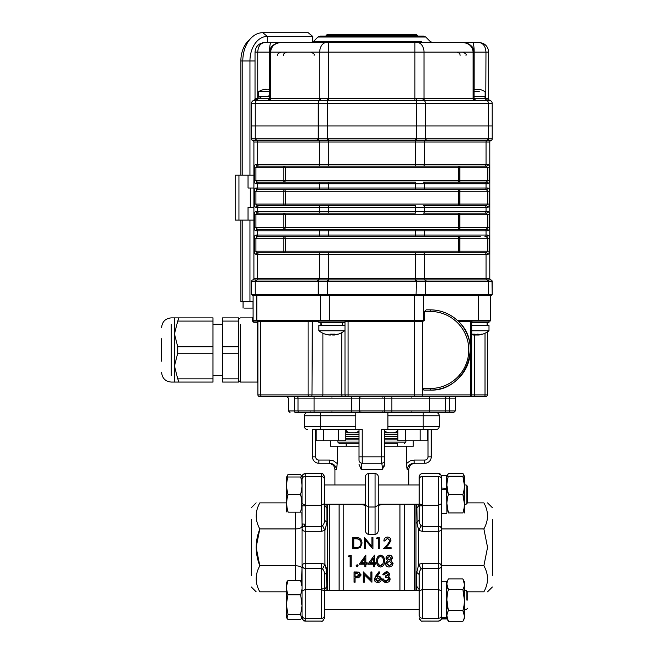 <?xml version="1.0" encoding="UTF-8"?>
<svg xmlns="http://www.w3.org/2000/svg" width="654" height="654" viewBox="0 0 654 654"><rect width="100%" height="100%" fill="white"/><g stroke="black" fill="none" stroke-linecap="round" stroke-linejoin="round"><path stroke-width="0.98" d="M301.944 477.019L300.562 474.42A55.369 26.757 -0 0 0 300.497 474.305L288.095 474.305A55.369 26.757 0 0 0 288.03 474.42L286.983 477.019M301.903 512.156L302.05 526.266L302.05 505.82L305.255 505.82M286.853 584.243L286.893 581.872L287.956 580.515L286.542 586.311L286.542 582.534L286.542 617.482L286.542 605.882L288.005 614.441L286.959 618.259L288.12 619.714L300.472 619.714L301.633 618.259L300.587 614.441L302.05 605.882L300.668 594.846L302.05 589.123L302.05 603.111M302.05 586.311L300.636 580.515L301.698 581.872L301.739 584.235M302.05 487.271L300.668 494.399A56.358 48.805 0 0 1 300.611 494.587C302.467 500.441 302.426 506.294 300.497 512.156L288.152 512.156C286.256 506.286 286.231 500.433 288.095 494.587A56.947 49.32 -0 0 1 288.038 494.399C286.158 488.595 286.141 482.807 287.981 477.019L286.542 477.019L286.542 511.878L286.542 487.271L287.923 494.399A56.358 48.805 -0 0 0 287.981 494.587C286.125 500.465 286.166 506.319 288.095 512.156L288.095 512.156M300.497 512.156L300.439 512.156C302.336 506.319 302.352 500.465 300.497 494.587A56.947 49.32 0 0 0 300.554 494.399C302.434 488.628 302.45 482.832 300.611 477.019L302.05 476.815L302.05 503.613L305.255 505.223L305.255 473.61C303.309 473.798 302.238 474.869 302.05 476.815L302.557 475.082M467.487 591.829L483.886 591.829C488.71 591.829 488.71 591.829 483.886 591.829C488.71 591.829 488.71 591.829 483.886 591.829C488.71 583.131 488.71 574.449 483.886 565.775L487.557 547.349L483.886 528.931C488.71 520.232 488.71 511.542 483.886 502.877C488.71 502.877 488.71 502.877 483.886 502.877C488.71 502.877 488.71 502.877 483.886 502.877L467.487 502.877L467.749 486.568L467.749 502.615L466.147 504.218L466.147 484.957L466.147 504.218L464.544 504.218L464.405 512.932M492.372 575.438L492.372 519.268M256.147 547.349L259.818 528.931C254.995 541.16 254.995 553.439 259.818 565.775L256.147 547.349M251.34 519.268L251.34 575.438M259.818 591.829C254.995 583.131 254.995 574.449 259.818 565.775C254.995 574.474 254.995 583.164 259.818 591.829C254.995 591.829 254.995 591.829 259.818 591.829C254.995 591.829 254.995 591.829 259.818 591.829L286.542 591.829M259.818 502.877C254.995 511.575 254.995 520.257 259.818 528.931C254.995 520.232 254.995 511.542 259.818 502.877C254.995 502.877 254.995 502.877 259.818 502.877C254.995 502.877 254.995 502.877 259.818 502.877L286.542 502.877M466.147 600.119L466.147 590.488L466.147 600.119M467.749 600.119L467.749 592.091L467.749 600.119M467.749 486.568L466.147 484.957L464.544 484.957L464.544 476.504L464.544 512.679M301.633 618.259L302.05 617.891L302.05 566.266C302.173 564.508 303.243 563.552 305.255 563.396L305.255 531.31C303.243 531.146 302.173 530.19 302.05 528.44C302.181 527.181 303.252 526.503 305.255 526.396L305.255 531.31L321.302 531.31L321.302 526.396L322.512 525.677C323.828 524.508 324.49 522.685 324.515 520.183C324.498 522.669 323.828 524.5 322.52 525.677L324.94 530.451L321.302 531.31M441.654 566.16L439.97 563.715M390.937 540.441L388.664 544.545L385.852 547.611L391.084 547.611L391.084 548.796L383.448 548.796L387.806 544.038L389.931 540.531L387.495 538.226L384.887 540.85L383.882 540.85C384.07 538.536 385.288 537.269 387.544 537.065C389.62 537.212 390.749 538.34 390.937 540.441L388.664 544.61L385.852 547.611L391.084 547.611M376.532 538.512L378.265 538.512L378.265 548.796L379.271 548.796L379.271 537.351L377.195 537.351L376.647 538.512M372.935 548.763L371.521 547.349L372.935 548.796L372.935 537.351L371.93 537.351L371.93 546.343L364.294 537.351L364.294 548.796L365.3 548.796L365.3 539.787L371.521 547.349L365.3 539.959M353.781 547.611L358.278 547.324C360.084 546.589 360.983 545.207 360.983 543.196C360.967 541.021 359.986 539.566 358.024 538.831L353.781 538.512L353.781 547.611L358.278 547.324M360.983 543.286C360.967 541.169 359.986 539.746 358.024 539.027L353.781 538.716M352.776 537.351L358.605 537.76C360.877 538.782 362.005 540.596 361.989 543.196L360.477 547.349L356.25 548.796L352.776 548.796L352.776 537.351M467.749 592.091L466.147 590.488L464.544 590.488L464.544 582.027L464.544 618.202L462.893 621.3C464.88 617.777 464.88 614.245 462.893 610.705L464.405 616.003M446.731 582.085L448.391 578.937C446.429 582.461 446.429 585.984 448.391 589.524C446.429 596.571 446.429 603.634 448.391 610.705L462.893 610.705C464.88 603.667 464.88 596.603 462.893 589.524L464.405 600.119M464.544 582.027L462.893 578.937L464.405 584.235M464.405 618.463L464.544 609.749L466.147 609.749L464.544 609.749M446.895 584.235L448.391 589.524L462.893 589.524C464.88 586 464.88 582.477 462.893 578.937L448.391 578.937M462.893 621.3L448.391 621.3C446.429 617.76 446.429 614.229 448.391 610.705L446.895 600.119M446.895 618.463L448.391 621.3L446.895 616.003M464.405 476.243L462.893 473.406L464.054 476.243L462.893 473.406L448.391 473.406L447.238 476.243M462.893 476.243C464.88 476.243 464.88 476.243 462.893 476.243C464.88 476.243 464.88 476.243 462.893 476.243L448.391 476.243C446.429 476.243 446.429 476.243 448.391 476.243C446.429 476.243 446.429 476.243 448.391 476.243C446.429 482.341 446.429 488.456 448.391 494.587C446.429 500.686 446.429 506.801 448.391 512.932C446.429 512.932 446.429 512.932 448.391 512.932C446.429 512.932 446.429 512.932 448.391 512.932L462.893 512.932C464.88 512.932 464.88 512.932 462.893 512.932C464.88 512.932 464.88 512.932 462.893 512.932C464.88 506.834 464.88 500.719 462.893 494.587C464.88 488.489 464.88 482.374 462.893 476.243L464.405 485.415M446.895 485.415L448.391 494.587L462.893 494.587L464.405 503.76M448.391 473.406L446.731 476.553L446.731 475.752L446.731 489.96M448.391 512.932L446.895 503.76M441.663 588.886L441.663 581.275L446.731 581.275L446.731 618.954L446.731 618.283L441.663 618.283L441.663 618.954L446.731 618.954L441.663 618.954M446.895 512.932L446.731 489.601L441.663 489.601L441.663 618.283M446.731 617.777L441.663 617.777M446.731 475.752L441.663 475.752L441.663 490.075M446.731 488.366L441.663 488.015L441.663 488.481M365.431 483.355L365.431 505.82L365.431 504.218L324.515 504.218M378.274 483.355L378.274 505.82L378.274 504.218L419.189 504.218L419.189 505.068L416.77 508.362L416.794 504.218L417.236 526.969M378.274 505.248L375.061 507.005L375.061 473.61L368.643 473.61L375.061 473.61A3.213 3.213 0 0 1 378.274 476.815L378.274 530.132C378.29 532.413 377.219 533.86 375.061 534.465L375.061 507.005L368.643 507.005L365.431 505.248L365.431 476.815A3.213 3.213 0 0 1 368.643 473.61L368.643 534.465L375.061 534.465M419.279 476.071L419.189 479.276C419.631 477.395 420.702 476.472 422.402 476.504L422.402 505.223L419.189 503.613L419.189 476.815L419.189 505.068M324.515 591.093L324.515 615.586C324.073 617.474 323.002 618.406 321.302 618.373L321.302 589.483L324.515 591.093L324.515 588.886L324.515 589.638L326.943 586.344L326.91 590.488L326.469 567.729M324.515 503.613L321.302 505.223L321.302 473.61C322.283 474.297 322.872 472.286 324.515 476.815L324.515 520.183L326.943 522.301L324.94 530.451L324.94 564.255L326.943 572.405L324.515 574.523C324.498 572.037 323.828 570.206 322.52 569.029L321.302 568.31L321.302 563.396L324.94 564.255L322.52 569.029M415.985 504.218L415.985 590.488M416.77 572.381L418.764 564.255L422.402 563.396L438.45 563.396L438.45 526.396C440.453 526.503 441.524 527.181 441.663 528.44C441.793 529.953 440.722 530.909 438.45 531.31L422.402 531.31L418.764 530.451L416.77 522.301L419.189 520.183C419.214 522.669 419.876 524.5 421.192 525.677L422.402 526.396L422.402 505.223L438.45 505.223L438.45 476.504C440.15 476.472 441.221 477.395 441.663 479.276M419.189 615.586L419.189 574.523L416.77 572.405L416.794 590.488L416.77 586.344L419.189 589.638L419.189 590.488L324.515 590.488L324.515 589.638M378.274 484.957L419.189 484.957L419.189 483.355M327.719 590.488L327.719 504.218M326.943 522.325L326.91 504.218L326.943 508.362L324.515 505.068M384.691 432.776L397.885 432.776L394.566 432.776L397.526 431.452L393.422 432.776L397.526 431.452L397.526 429.564M346.179 429.564L346.179 431.452L349.138 432.776L345.819 432.776L359.013 432.776M384.691 438.229L397.885 438.229L384.691 438.229M359.013 438.229L345.819 438.229L359.013 438.229M359.013 443.69L339.434 443.69L359.013 443.69L346.179 443.69L346.179 446.257L337.251 446.257L359.013 446.257M397.526 443.69L384.691 443.69L397.526 443.69L397.526 446.257L406.453 446.257L406.453 463.531L410.32 460.784L414.096 460.056L414.096 463.261C410.025 463.596 407.728 465.738 407.221 469.686L406.453 463.531M329.33 504.218L329.33 590.488M414.374 590.488L414.374 504.218M384.037 466.776L384.691 463.531L382.402 469.686C382.271 465.738 381.969 463.596 381.478 463.261L362.226 463.261C361.744 463.596 361.433 465.738 361.31 469.686L359.062 464.446M413.238 440.796L413.238 446.257L384.691 446.257M336.483 469.686L334.946 469.686L336.483 469.686C335.976 465.738 333.679 463.596 329.608 463.261L329.608 460.056L333.385 460.784L337.251 463.531L336.483 469.686L337.251 463.531L337.251 446.257L330.466 446.257L330.466 440.796M343.767 590.488L343.767 504.218M339.115 590.488L339.115 504.218M399.937 504.218L399.937 590.488M404.589 504.218L404.589 590.488M384.691 429.564L384.691 463.531M406.698 466.793L407.221 469.686L408.758 469.686L407.221 469.686M355.809 426.359L355.809 415.764L320.501 415.764L320.501 426.359L355.809 426.359L355.809 429.564L362.226 429.564L362.226 463.261A3.213 3.213 0 0 1 359.013 460.056L359.013 429.564M360.011 504.218L365.431 505.379M378.274 505.379L383.694 504.218M368.643 534.465C366.485 533.86 365.414 532.413 365.431 530.132L365.431 505.248M361.989 543.237L360.477 547.349M356.25 548.763L352.776 548.763M352.776 537.58L355.04 537.58M371.93 537.58L372.935 537.58M365.3 548.763L364.294 548.763M377.195 537.58L379.271 537.58M379.271 548.763L378.265 548.763M378.265 538.716L376.532 538.716M391.084 548.763L383.448 548.763L384.765 547.349M389.931 540.686L387.495 538.43L384.887 540.997L383.882 540.997M383.873 574.228L382.868 574.228L386.212 571.67C388.116 571.768 389.212 572.634 389.49 574.261L389.465 574.588M388.182 576.256L389.4 577.073L390.037 579.092M382.672 579.73L382.435 578.994L383.44 578.994L384.323 580.261L386.195 580.744L389.056 578.823M385.598 575.847L385.598 576.509L388.484 574.882L386.22 573.288L383.873 574.85L382.868 574.85L386.212 572.234C388.116 572.332 389.212 573.215 389.49 574.882L388.182 576.926L389.4 577.76L390.07 579.469C389.792 581.365 388.501 582.362 386.179 582.452C384.078 582.379 382.827 581.471 382.435 579.73L383.44 579.73L384.323 581.022L386.195 581.52L389.056 579.55C388.656 578.095 387.503 577.417 385.598 577.515L385.598 575.847L388.484 574.261M374.399 579.264L375.625 576.174L378.977 571.67L379.753 572.217L379.475 572.593M376.786 576.19L377.947 576.1C379.99 576.264 381.102 577.196 381.282 578.888L381.257 579.256M363.281 571.931L370.916 580.261L370.916 572.495L371.922 572.495L371.922 582.224L364.286 574.686L364.286 582.224L363.281 582.224L363.281 571.931L370.916 579.518M370.916 571.931L370.916 572.495L370.916 571.931L371.922 571.931L371.922 572.495L371.922 571.931M364.286 581.431L363.281 581.431M354.059 571.931L354.059 572.495L358.825 572.651L360.975 575.226L358.735 577.727L355.073 577.891L355.073 582.224L354.059 582.224L354.059 571.931L358.825 572.078L360.959 574.907M355.073 581.431L354.059 581.431M390.888 560.314L393.054 563.396M385.427 563.462L387.642 560.314M386.007 558.115L385.999 557.985C386.301 556.178 387.397 555.238 389.293 555.14C391.166 555.262 392.228 556.219 392.482 558.017L392.474 558.148M350.143 556.562L348.41 556.562L349.072 555.426L351.149 555.426M351.149 566.299L350.143 566.299M356.217 565.759L357.125 564.664L358.04 565.759M364.826 563.846L359.504 563.846L365.839 555.14M365.839 562.742L367.131 562.742M367.131 563.846L365.839 563.846M365.839 566.299L364.826 566.299M373.467 563.846L368.145 563.846L374.48 555.14M374.48 562.742L375.772 562.742M375.772 563.846L374.48 563.846M374.48 566.299L373.467 566.299M376.786 561.099L376.786 560.936C376.451 557.829 377.701 555.892 380.538 555.14C383.399 555.875 384.691 557.813 384.413 560.936L384.413 561.091M302.074 528.162L302.385 524.083L302.655 527.198M304.29 526.478L304.29 524.083L304.29 526.478M302.05 591.093L305.255 589.483L321.302 589.483L321.302 568.31L305.255 568.31C303.252 568.203 302.181 567.525 302.05 566.266L301.698 581.872M302.05 528.44L302.05 566.266L302.05 528.44L302.05 566.266L303.603 568.04M388.795 432.776L384.691 431.452M359.013 431.452L354.909 432.776M350.282 432.776L346.179 431.452M359.013 456.844L381.478 456.844L381.478 429.564L436.038 429.564L431.231 429.564L431.231 456.844A6.417 6.417 0 0 1 424.806 463.261L414.096 463.261M335.388 466.237L329.608 463.261L318.899 463.261A6.417 6.417 0 0 1 312.473 456.844L312.473 429.564L320.501 429.564L312.473 429.564M387.904 429.564L387.904 426.359L423.203 426.359L423.203 429.564L430.741 429.564M355.809 429.564L320.501 429.564L320.501 426.359L304.453 426.359L304.453 415.764A3.213 3.213 0 0 1 307.666 412.551M387.904 426.359L387.904 412.551M355.809 415.764L355.809 412.551L365.431 412.551M304.453 426.359A3.213 3.213 0 0 0 307.666 429.564A3.213 3.213 0 0 1 304.453 426.359M423.203 412.551L423.203 415.764L439.251 415.764A3.213 3.213 0 0 0 436.038 412.551A3.213 3.213 0 0 1 439.251 415.764L439.251 426.359A3.213 3.213 0 0 1 436.038 429.564A3.213 3.213 0 0 0 439.251 426.359L423.203 426.359L423.203 415.764L387.904 415.764M408.366 466.171L409.33 465.084M410.655 464.152L412.045 463.563M335.813 466.94L336.442 469M384.691 460.056A3.213 3.213 0 0 1 381.478 463.261L381.854 464.029M382.075 465.108L382.181 465.885M382.304 467.177L382.402 469.686L361.31 469.686L361.703 464.708M302.05 479.276C302.5 477.387 303.57 476.464 305.255 476.504L305.255 473.61L321.302 473.61L321.302 476.504C323.002 476.472 324.073 477.395 324.515 479.276L324.515 483.355M324.515 505.82L324.515 520.183M321.302 563.396L305.255 563.396L305.255 621.096L321.302 621.096C322.054 621.929 323.125 620.859 324.515 617.891L324.515 611.351M321.302 588.886L324.515 588.886L324.515 574.523M259.818 565.775L295.624 565.775L295.624 512.156M259.818 528.931L295.624 528.931C299.516 528.767 301.658 527.884 302.05 526.266M419.189 505.82L422.402 505.82L419.189 505.82L419.189 520.183M419.189 588.886L419.189 574.523C419.214 572.037 419.876 570.206 421.192 569.029C419.876 570.198 419.214 572.021 419.189 574.523M483.886 528.931L441.663 528.931M483.886 565.775L441.663 565.775M441.581 566.74L441.663 566.266C441.524 567.525 440.453 568.203 438.45 568.31L422.402 568.31L421.192 569.029L418.764 564.255L418.764 530.451L421.192 525.677M441.663 615.43C441.205 617.319 440.134 618.243 438.45 618.202L438.45 568.31L439.194 568.261M439.414 568.228L441.131 567.427M422.402 531.31L422.402 526.396L438.45 526.396L438.45 505.223L441.663 503.613L441.663 528.44L440.404 526.789M287.981 477.019L300.611 477.019M288.095 494.587L300.497 494.587M348.41 556.562L350.143 556.775L350.143 566.74L351.149 566.74L351.149 555.614L349.072 555.426M348.41 556.775L349.072 555.614M358.065 565.972L357.125 566.879L356.185 565.972L357.125 565.064L358.065 565.555M356.185 565.972L356.185 565.555M359.504 564.222L364.826 564.222L364.826 566.74L365.839 566.74L365.839 564.222L367.131 564.222L367.131 563.094L365.839 563.094L365.839 555.32L359.504 563.846M361.482 563.094L364.826 563.094L364.826 558.246L361.482 563.094M361.482 562.742L364.826 562.742M368.145 564.222L373.467 564.222L373.467 566.74L374.48 566.74L374.48 564.222L375.772 564.222L375.772 563.094L374.48 563.094L374.48 555.32L368.145 563.846M370.123 563.094L373.467 563.094L373.467 558.246L370.123 563.094M370.123 562.742L373.467 562.742M384.413 560.936L384.413 561.255C384.691 558.05 383.399 556.072 380.538 555.32L380.538 555.14M384.413 561.255C384.691 564.418 383.399 566.339 380.538 567.018C377.71 566.323 376.459 564.402 376.786 561.255L376.786 560.936M376.786 561.255C376.451 558.058 377.701 556.088 380.538 555.32M382.982 564.026L383.408 561.246C383.661 558.761 382.713 557.175 380.571 556.489C378.421 557.159 377.489 558.753 377.791 561.246C377.481 563.715 378.413 565.269 380.571 565.906L382.982 564.026L383.408 560.936M377.791 560.936C377.489 563.364 378.413 564.884 380.571 565.489L382.982 563.65M380.571 565.489L380.571 565.906M393.054 563.56L392.204 565.824L389.228 567.018C386.955 566.953 385.688 565.833 385.427 563.65L387.642 560.609L385.999 558.23C386.301 556.382 387.397 555.418 389.293 555.32C391.166 555.442 392.228 556.423 392.482 558.263L390.888 560.609L393.054 563.192M389.236 565.906L392.048 563.576L389.302 561.246L386.432 563.683L389.236 565.906L392.048 563.217M389.277 560.102L391.476 558.222L389.236 556.489L387.005 558.246L389.277 560.102L391.476 557.976M387.005 558.001L389.277 559.816M386.432 563.315L389.236 565.489M358.825 572.651L358.825 572.078M360.975 575.226L360.975 574.596M355.073 576.885L357.035 576.91L359.97 575.226L357.125 573.55L355.073 573.55L355.073 576.885L355.073 576.223L357.035 576.239L359.97 574.596M357.035 576.91L357.035 576.239M363.493 572.495L363.493 571.931M379.753 572.798L376.786 576.853L377.947 576.763C379.99 576.934 381.102 577.883 381.282 579.624C381.086 581.39 379.917 582.33 377.775 582.452C375.682 582.322 374.554 581.381 374.366 579.64L375.625 576.836L378.977 572.234L379.753 572.79L379.753 572.217M377.947 576.763L377.947 576.1M381.282 579.624L381.282 578.888M374.366 579.64L374.366 578.904M378.977 571.67L378.977 572.234M377.824 581.52L380.276 579.673L377.734 577.76L375.38 579.673L377.824 581.52L377.824 580.744L380.276 578.937M375.38 578.937L377.824 580.744M382.868 574.85L382.868 574.228M386.212 572.234L386.212 571.67M389.49 574.882L389.49 574.261M389.4 577.76L389.4 577.073M390.07 579.469L390.07 578.741M382.435 579.73L382.435 578.994M383.44 579.73L383.44 578.994M384.323 581.022L384.323 580.261M386.195 581.52L386.195 580.744M438.45 568.31L438.45 563.396C440.722 563.797 441.793 564.754 441.663 566.266L441.663 591.093L438.45 589.483L422.402 589.483L422.402 618.202C420.702 618.234 419.631 617.311 419.189 615.43M302.05 568.432C301.658 566.822 299.516 565.939 295.624 565.775L295.624 580.515M287.923 619.428L286.542 617.638M300.668 619.428L302.05 617.777M286.959 618.259L286.542 617.777M286.542 589.123L287.923 594.846L300.668 594.846M287.923 594.846L286.542 603.111M288.005 614.441L300.587 614.441M287.956 580.515L300.636 580.515M397.885 429.564L397.885 440.796L405.292 440.796L405.292 429.564M420.113 429.564L420.113 440.796L405.292 440.796M427.52 429.564L427.52 440.796L420.113 440.796M316.184 429.564L316.184 440.796L323.591 440.796L323.591 429.564M338.412 429.564L338.412 440.796L323.591 440.796M345.819 429.564L345.819 440.796L338.412 440.796M487.745 281.506L426.171 281.506A55.492 39.24 90 0 0 425.468 281.514L416.385 281.514A55.492 55.492 0 0 0 415.388 281.506L328.316 281.506A55.492 55.492 0 0 0 327.319 281.514L327.646 295.412L425.133 295.412L425.133 294.447L488.448 294.447L488.448 281.514A55.492 39.24 90 0 0 487.745 281.506A1.602 1.136 -90 0 0 486.895 279.953L490.982 279.953A1.602 1.602 0 0 1 492.209 281.506L488.448 281.514A1.602 1.136 -88.5 0 0 487.606 279.953M491.407 295.412L491.407 294.447L491.407 295.412L487.647 295.412L487.647 294.447M317.533 281.506A1.602 1.136 -90 0 1 318.384 279.953L327.286 279.953L327.319 281.514L318.236 281.514A55.492 39.24 -90 0 0 317.533 281.506L255.959 281.506A55.492 39.24 -90 0 0 255.256 281.514L255.256 294.447L318.572 294.447L318.572 295.412L327.646 295.412M256.057 294.447L256.057 295.412L252.297 295.412L252.297 294.447M416.058 295.412L416.418 279.953L486.895 279.953A1.602 1.136 90 0 1 486.045 278.4L489.797 278.4L489.797 141.992L489.797 278.4A1.602 1.602 0 0 0 491.007 279.953A1.602 1.602 0 0 1 492.209 281.506L492.209 294.447L318.236 294.447L318.236 281.514A1.602 1.136 -88.5 0 1 319.127 279.953M425.133 295.412L487.647 295.412L478.565 295.412L478.287 321.081L458.102 321.081L472.36 321.081L471.722 321.727L458.756 321.727C483.968 344.936 464.495 391.648 430.267 390.086L423.857 390.086L422.255 388.484L430.267 388.484A38.512 38.512 0 0 0 468.779 349.972A38.512 38.512 0 0 0 430.267 311.459L424.528 311.459L426.13 309.849L430.267 309.849A40.115 40.115 0 0 1 470.381 349.972A40.115 40.115 0 0 1 430.267 390.086L430.267 388.484M256.057 295.412L318.572 295.412M251.798 138.844L255.256 138.877A55.492 39.24 -90 0 0 255.959 138.885L317.533 138.885A55.492 39.24 -90 0 0 318.236 138.877L327.319 138.877A55.492 55.492 -179.5 0 0 328.316 138.885L415.388 138.885A55.492 55.492 0 0 0 416.385 138.877L425.468 138.877A55.492 39.24 90 0 0 426.171 138.885L487.745 138.885A55.492 39.24 90 0 0 488.448 138.877L492.209 138.877L488.448 138.877L488.448 125.944L492.209 125.944L492.209 138.877A1.602 1.602 0 0 1 491.007 140.438L486.895 140.438A1.602 1.136 -90 0 0 487.745 138.885M489.797 141.992A1.602 1.602 0 0 1 491.007 140.438A1.602 1.602 180 0 0 492.209 138.877L492.209 138.877A1.602 1.602 0 0 1 491.007 140.438A1.602 1.602 0 0 0 489.797 141.992L486.045 141.992A1.602 1.136 90 0 1 486.895 140.438L252.697 140.438A1.602 1.602 0 0 1 251.496 138.885L251.496 125.944L488.448 125.944L488.448 103.479L327.319 103.479L327.319 100.373L268.05 100.275A1.602 1.602 90 0 0 269.652 98.664L474.052 98.664L473.553 98.664L473.553 52.132L474.052 52.132L473.112 52.132C472.499 46.344 469.016 43.139 462.664 42.502L421.601 42.502M318.236 294.447L251.496 294.447L251.496 281.514A1.602 1.602 0 0 1 252.697 279.953L256.098 279.953A1.602 1.136 -91.5 0 0 255.256 281.514L251.496 281.514A1.602 1.602 0 0 1 252.697 279.953A1.602 1.602 0 0 0 253.907 278.4L253.907 141.992A1.602 1.602 0 0 0 252.697 140.438A1.602 1.602 0 0 1 251.496 138.885A1.602 1.602 180 0 0 252.722 140.438M252.722 279.953A1.602 1.602 0 0 0 251.496 281.514L251.708 281.539M327.286 279.953L416.418 279.953M491.996 281.539L492.209 294.447M492.209 281.514A1.602 1.602 0 0 0 490.982 279.953L491.007 279.953A1.602 1.602 0 0 1 489.797 278.4M258.796 205.675L328.316 205.675L258.796 205.675A1.602 1.136 90 0 0 257.668 207.277L256.041 207.277C254.937 207.277 254.373 206.206 254.373 204.064L254.373 191.23C254.373 189.096 254.929 188.025 256.041 188.017L424.471 188.017L424.471 183.749A1.602 1.136 90 0 0 423.334 182.147L486.323 182.147A1.602 1.341 90 0 1 487.663 183.749L256.041 183.749C254.937 183.749 254.373 182.679 254.373 180.545L254.373 167.702C254.373 165.568 254.929 164.497 256.041 164.497L257.668 164.497A1.602 1.136 90 0 0 258.796 166.1L328.316 166.1L258.796 166.1M488.898 182.989L489.331 180.545C489.331 182.679 488.775 183.749 487.663 183.749M486.323 182.147L487.786 180.545L487.786 167.702L486.323 166.1L415.388 166.1L459.868 166.1L459.868 180.545L489.331 180.545L489.331 167.702L285.234 167.702L285.234 180.545L458.47 180.545A1.602 1.398 -90 0 0 459.868 182.147L480.33 182.147M488.898 165.249L487.663 164.497A1.602 1.341 90 0 1 486.323 166.1L487.786 167.702M480.33 166.1L484.908 166.1A1.602 1.136 90 0 0 486.045 164.497L486.045 141.992L257.668 141.992L257.668 164.497L487.663 164.497C488.775 164.497 489.331 165.56 489.331 167.702M254.807 182.989L256.041 183.749A1.602 1.341 -90 0 1 257.382 182.147L255.918 180.545L257.382 182.147L328.316 182.147L283.844 182.147A1.602 1.398 -90 0 0 285.234 180.545L283.844 180.545L283.844 182.147M328.316 182.147L415.388 182.147L415.388 189.627L486.323 189.627L257.382 189.627L328.316 189.627L328.316 182.147M415.388 138.885L415.388 166.1L328.316 166.1L328.316 138.885M263.374 166.1L257.382 166.1L255.918 167.702L255.918 180.545L283.844 180.545L283.844 167.702L285.234 167.702A1.602 1.398 -90 0 0 283.844 166.1L283.844 167.702L254.373 167.702L254.807 165.249M257.382 166.1A1.602 1.341 -90 0 1 256.041 164.497M423.334 213.147L486.323 213.147L423.334 213.147A1.602 1.136 -90 0 0 424.471 211.544L424.471 207.277A1.602 1.136 90 0 0 423.334 205.675L486.323 205.675A1.602 1.341 90 0 1 487.663 207.277L257.668 207.277L257.668 211.544L487.663 211.544C488.775 211.544 489.331 212.615 489.331 214.757L489.331 227.592C489.331 229.726 488.775 230.797 487.663 230.805L486.045 230.805A1.602 1.136 -90 0 0 484.908 229.194L415.388 229.194L484.908 229.194M488.898 206.517L489.331 204.064C489.331 206.206 488.775 207.269 487.663 207.277M480.33 205.675L486.323 205.675L487.786 204.064L487.786 191.23L486.323 189.627L487.786 191.23L459.868 191.23L459.868 204.064L489.331 204.064L489.331 191.23L487.786 191.23M488.898 188.777L487.663 188.017A1.602 1.341 90 0 1 486.323 189.627L484.908 189.627A1.602 1.136 90 0 0 486.045 188.017L487.663 188.017C488.775 188.017 489.331 189.088 489.331 191.23M486.323 205.675L459.868 205.675L459.868 204.064L458.47 204.064A1.602 1.398 -90 0 0 459.868 205.675M328.316 213.147L328.316 205.675L415.388 205.675L415.388 213.147L257.382 213.147A1.602 1.341 -90 0 1 256.041 211.544L257.668 211.544A1.602 1.136 -90 0 0 258.796 213.147M256.041 188.017A1.602 1.341 -90 0 0 257.382 189.627L255.918 191.23L255.918 204.064L257.382 205.675A1.602 1.341 -90 0 0 256.041 207.277M254.807 212.305L254.373 214.749C254.373 212.615 254.929 211.553 256.041 211.544M263.374 213.147L257.382 213.147L255.918 214.757L255.918 227.592L257.382 229.194L328.316 229.194L283.844 229.194L283.844 214.757L254.373 214.757L254.373 227.592L458.47 227.592L458.47 214.757L285.234 214.757A1.602 1.398 90 0 0 283.844 213.147L320.37 213.147A1.602 1.136 -90 0 1 319.234 211.544L319.234 207.277A1.602 1.136 90 0 1 320.37 205.675M254.807 230.044L256.041 230.805A1.602 1.341 -90 0 1 257.382 229.194L255.918 227.592M488.898 235.832L487.663 235.072A1.602 1.341 90 0 1 486.323 236.674L487.786 238.277L486.323 236.674L484.908 236.674A1.602 1.136 -90 0 0 486.045 235.072L486.045 230.805L256.041 230.805C254.937 230.805 254.373 229.734 254.373 227.592M257.382 213.147L283.844 213.147L283.844 214.757L285.234 214.757L285.234 227.592A1.602 1.398 90 0 1 283.844 229.194M480.33 236.674L328.316 236.674L328.316 229.194L415.388 229.194L415.388 235.072L487.663 235.072C488.775 235.072 489.331 236.143 489.331 238.277L489.331 251.12C489.331 253.253 488.775 254.324 487.663 254.324L486.045 254.324A1.602 1.136 -90 0 0 484.908 252.722L415.388 252.722L484.908 252.722M487.786 214.757L486.323 213.147L487.786 214.757L459.868 214.757L459.868 213.147A1.602 1.398 90 0 0 458.47 214.757L459.868 214.757L459.868 227.592L458.47 227.592A1.602 1.398 90 0 0 459.868 229.194L459.868 227.592L487.786 227.592L487.786 214.757L489.331 214.757M480.33 229.194L486.323 229.194L487.786 227.592L489.331 227.592L488.898 230.044M488.898 212.305L487.663 211.544A1.602 1.341 90 0 1 486.323 213.147L484.908 213.147A1.602 1.136 -90 0 0 486.045 211.544L486.045 207.277A1.602 1.136 90 0 0 484.908 205.675M486.323 229.194A1.602 1.341 90 0 1 487.663 230.805M328.316 236.674L257.382 236.674A1.602 1.341 -90 0 1 256.041 235.072L415.388 235.072L415.388 236.674L459.868 236.674A1.602 1.398 90 0 0 458.47 238.277L285.234 238.277A1.602 1.398 90 0 0 283.844 236.674L257.382 236.674L255.918 238.277L255.918 251.12L257.382 252.722L328.316 252.722L257.382 252.722L255.918 251.12L283.844 251.12L283.844 238.277L254.373 238.277C254.373 236.143 254.929 235.072 256.041 235.072M254.807 253.572L256.041 254.324A1.602 1.341 -90 0 1 257.382 252.722L258.796 252.722A1.602 1.136 -90 0 0 257.668 254.324L256.041 254.324C254.937 254.324 254.373 253.253 254.373 251.12L255.918 251.12M328.316 252.722L415.388 252.722L415.388 254.324L328.316 254.324L328.316 252.722M480.33 252.722L486.323 252.722L487.786 251.12L487.786 238.277L459.868 238.277L459.868 236.674M486.323 252.722A1.602 1.341 90 0 1 487.663 254.324M258.796 189.627A1.602 1.136 90 0 1 257.668 188.017L257.668 183.749A1.602 1.136 90 0 1 258.796 182.147L257.382 182.147M258.796 236.674A1.602 1.136 -90 0 1 257.668 235.072L257.668 230.805A1.602 1.136 -90 0 1 258.796 229.194L257.382 229.194M488.898 253.572L489.331 251.12L458.47 251.12L458.47 238.277L459.868 238.277L459.868 252.722A1.602 1.398 90 0 1 458.47 251.12L283.844 251.12L283.844 252.722A1.602 1.398 90 0 0 285.234 251.12L285.234 238.277L283.844 238.277L283.844 236.674M263.374 236.674L257.382 236.674M254.807 235.832L254.373 251.12M278.776 252.722L281.948 252.722M256.098 140.438A1.602 1.136 -88.5 0 1 255.256 138.877L255.256 125.944L327.319 125.944L327.319 103.479L255.256 103.479L255.256 125.944L251.496 125.944L251.496 103.479A3.213 3.213 0 0 1 254.708 100.275L257.913 100.275L257.48 100.275L257.733 98.664L258.878 98.664L258.878 96.743M257.913 99.163L253.875 100.381A1.602 1.602 0 0 1 253.85 100.389L254.708 100.275A1.602 1.177 90 0 0 255.886 98.664L257.733 98.664L257.733 52.132L255.027 52.132C255.591 46.344 258.796 43.139 264.657 42.502C258.796 43.139 255.591 46.344 255.027 52.132L255.027 98.844L255.027 52.132M253.85 100.389A1.602 1.602 0 0 0 255.027 98.844M474.91 100.275L328.782 100.389L327.319 100.373L327.482 98.819M484.385 100.275L475.654 100.275A1.602 1.602 90 0 1 474.052 98.664L475.654 100.275L486.224 100.275L485.971 98.664L487.819 98.664A1.602 1.177 -90 0 0 488.996 100.275L489.854 100.389A1.602 1.602 0 0 0 489.854 100.389L489.83 100.381A1.602 1.602 0 0 1 488.677 98.844L488.677 52.132L485.971 52.132C485.562 46.344 483.257 43.139 479.047 42.502L472.646 42.502L479.047 42.502C484.908 43.139 488.113 46.344 488.677 52.132M418.388 37.025L425.746 37.025L430.291 41.562L432.556 42.502L281.04 42.502C274.688 43.139 271.206 46.344 270.593 52.132L269.652 52.132L270.151 52.132L270.151 98.664L257.913 98.664L257.529 100.275L268.05 100.275L262.409 100.275M254.708 100.275L257.529 100.275A3.213 2.273 -90 0 0 255.256 103.479L251.496 103.479M488.996 100.275A3.213 3.213 0 0 1 492.209 103.479L492.209 125.944L492.209 103.479L488.448 103.479A3.213 2.273 90 0 0 486.175 100.275L488.996 100.275A3.213 3.213 0 0 1 492.209 103.479M487.9 48.347L487.255 47.096M485.595 45.061L483.682 43.687M482.57 43.164L479.047 42.502M290.008 42.502L264.657 42.502C260.447 43.139 258.142 46.344 257.733 52.132L269.554 52.132A9.63 1.504 -90 0 1 271.058 42.502L462.664 42.502C469.286 43.139 472.916 46.344 473.553 52.132M472.646 42.502L453.696 42.502L472.646 42.502A9.63 1.504 90 0 1 474.15 52.132L474.052 52.132C474.608 45.952 466.245 41.954 462.664 42.502L457.195 42.502M264.657 42.502L271.058 42.502M270.151 52.132C270.789 46.344 274.418 43.139 281.04 42.502C277.459 41.954 269.096 45.952 269.652 52.132L269.554 89.165M492.209 125.944L416.385 125.944L416.222 98.819M320.223 36.084L423.481 36.084L425.746 37.025L317.958 37.025L320.223 36.084L325.316 36.084M327.286 140.438L327.319 125.944L416.385 125.944L416.418 140.438M322.103 41.562L313.413 41.562L311.149 42.502M253.907 188.017L250.302 188.017L250.302 207.277L253.907 207.277M250.302 188.017L248.038 188.017L248.038 175.182L253.907 175.182M250.302 207.277L248.038 207.277L248.038 220.112L253.907 220.112M248.038 220.112L235.195 220.112L238.955 220.112L238.955 175.182L235.195 175.182L248.038 175.182M244.514 308.108L253.016 308.108L244.514 308.108M249.73 39.559A24.566 17.372 90 0 0 248.218 40.916L251.242 37.891A28.277 19.996 90 0 1 262.785 32.7L308.173 32.7L312.71 36.403L312.71 42.093M312.71 36.403L267.322 36.403A24.566 17.372 90 0 0 249.951 60.977L240.876 60.977A24.566 17.372 90 0 1 248.218 40.916M251.242 37.891A28.277 19.996 90 0 0 242.798 60.977L242.798 175.182M253.098 301.682L242.798 301.682L242.798 220.112M249.951 301.682L249.951 220.112M249.951 175.182L249.951 60.977L255.027 60.977M242.798 301.682L240.876 301.682L240.876 220.112M240.876 175.182L240.876 60.977M253.016 308.108L253.016 301.682L244.514 301.682M472.36 334.856A20.863 20.863 0 0 1 471.722 334.725A20.814 19.309 -90 0 0 472.36 334.856A20.814 19.309 -90 0 0 473.431 335.02L473.962 335.02A20.814 7.766 -90 0 1 472.45 334.137A20.413 16.399 -32.9 0 0 475.066 334.137A20.814 7.766 90 0 0 476.586 335.02L477.837 335.02A20.814 19.309 -90 0 0 481.614 334.137A20.413 6.589 58.1 0 0 482.668 334.137A20.814 19.309 90 0 1 479.962 334.856A20.814 19.309 90 0 1 478.891 335.02L478.36 335.02A20.814 7.766 90 0 0 478.891 334.807M478.891 335.02L478.36 334.954M478.287 334.178A20.413 16.399 32.9 0 1 477.256 334.137A20.814 7.766 -90 0 1 475.736 335.02L474.485 335.02A20.814 19.309 90 0 1 474.036 334.962M473.431 334.178L473.431 335.02L473.962 335.02L473.962 334.178M473.619 334.897A20.814 19.309 90 0 1 471.722 334.456M471.722 325.259L488.996 325.259L488.996 330.785L485.015 330.785M471.722 330.785L488.996 330.785A20.863 20.863 0 0 1 487.394 331.921L487.394 394.902A1.602 1.602 0 0 1 485.791 396.504L414.391 396.504L429.621 396.504L429.621 398.114L391.893 398.114L391.893 410.949L445.668 410.949L445.668 398.114L449.282 398.114L449.282 410.949L449.282 398.114L455.298 398.114L449.282 398.114A1.602 1.006 -90 0 1 450.287 396.504L456.901 396.504C455.511 397.182 454.98 397.722 455.298 398.114L455.298 410.949L449.282 410.949L455.298 410.949L453.696 412.551L444.066 412.551A1.602 1.602 0 0 0 445.668 410.949L449.282 410.949A1.602 1.006 -90 0 1 448.276 412.551L453.696 412.551M471.722 322.692L488.996 322.692L488.996 321.081L483.061 321.081M469.261 321.081L488.072 321.081M329.117 334.946L329.861 335.02L329.117 335.02A20.814 20.364 -90 0 1 325.136 334.137M327.033 330.785L318.899 330.785A20.863 20.863 0 0 0 325.152 334.137A20.413 3.638 -59.5 0 0 325.717 334.137A20.814 20.364 90 0 0 329.698 335.02L330.842 335.02A20.814 4.292 -90 0 0 331.676 334.137A20.413 17.298 19.6 0 0 334.439 334.137A20.814 4.292 90 0 1 333.605 335.02L334.349 335.02A20.814 20.364 90 0 0 338.331 334.137A20.413 3.638 59.5 0 1 337.75 334.137A20.814 20.364 -90 0 1 333.769 335.02M333.605 334.169L333.605 335.02L334.349 335.02M332.624 334.178L332.624 335.02A20.814 4.292 90 0 1 331.791 334.137A20.413 17.298 -19.6 0 1 329.886 334.169M344.568 322.692L318.899 322.692L320.82 322.692L320.82 325.259L318.899 325.259L344.568 325.259M318.899 325.259L318.899 330.785L344.568 330.785A20.863 20.863 0 0 1 338.322 334.137M341.731 330.785L336.442 330.785M321.057 322.692L321.457 325.259M321.057 325.259L320.852 322.692M318.899 322.692L318.899 321.081L344.568 321.081M478.303 89.271A16.015 8.322 90 0 0 477.984 89.181L478.303 89.181A16.015 13.685 90 0 1 480.453 89.696A15.582 7.006 124 0 0 479.447 89.696A16.015 13.685 -90 0 0 477.306 89.181L475.981 89.181A16.015 8.322 90 0 0 474.681 89.696A15.582 11.527 -138 0 0 474.052 89.672M474.338 89.68L474.338 89.181A16.015 8.322 -90 0 0 474.052 89.263M474.477 89.271A16.015 13.685 90 0 1 475.017 89.181L476.341 89.181A16.015 8.322 -90 0 1 477.641 89.696A15.582 11.527 138 0 1 477.845 89.68M474.052 52.132L474.052 98.664L485.791 98.664L484.827 98.664L485.145 96.743L474.052 96.743M479.415 91.789L474.052 91.789M269.652 89.68A15.582 10.873 134.3 0 0 269.399 89.696A16.015 9.483 -90 0 0 267.911 89.181L266.562 89.181A16.015 12.908 90 0 0 264.543 89.696A15.582 7.987 -125.6 0 0 263.399 89.696A16.015 12.908 -90 0 1 265.426 89.181L265.63 89.181A16.015 9.483 -90 0 0 265.426 89.23M269.464 89.688L269.464 89.181A16.015 9.483 90 0 1 269.652 89.23M265.818 89.639A16.015 9.483 90 0 1 267.184 89.181L268.524 89.181A16.015 12.908 -90 0 1 269.464 89.369M261.281 98.664A34.466 24.051 45.7 0 1 260.562 96.743L269.652 96.743L258.559 96.743L258.559 91.789L264.371 91.789M269.652 91.789L258.559 91.789A16.048 16.048 0 0 1 265.712 89.14M260.562 98.664A34.466 24.051 -134.3 0 1 259.957 96.743M416.451 34.474L327.082 34.474L416.451 34.474M445.668 412.551L295.428 412.551A1.602 1.006 90 0 1 294.423 410.949L298.036 410.949L298.036 398.114A1.602 1.602 0 0 0 296.434 396.504M299.638 412.551A1.602 1.602 0 0 1 298.036 410.949L391.893 410.949L391.893 412.551M445.668 398.114A1.602 1.602 0 0 1 447.279 396.504A1.602 1.602 0 0 0 445.668 398.114L429.621 398.114L429.621 412.551M353.209 412.551L360.526 412.551M331.93 411.914L331.292 412.551L351.811 412.551L351.811 398.114L359.324 398.114L359.324 410.949A1.602 1.251 -90 0 0 360.575 412.551M383.179 412.551L386.767 412.551M335.142 396.504L332.575 396.504L331.93 397.15M445.668 312.931A40.115 40.115 0 0 0 430.267 309.849C440.641 309.996 449.69 313.528 457.424 320.444L490.606 320.444A0.646 0.646 0 0 1 489.96 321.081L478.287 321.081M348.091 396.504L348.091 394.902L414.391 394.902L414.391 396.504L259.524 396.504A1.602 1.602 0 0 1 257.913 394.902L257.913 321.727A0.646 0.556 0 0 1 257.275 322.283L253.744 322.283L252.46 321.024L253.744 322.283L253.744 321.081A0.646 0.646 0 0 1 253.098 320.444L253.744 321.081L253.098 320.444L253.744 321.081L253.098 320.444L253.098 295.412M252.46 321.024L252.46 317.877L252.46 321.024A0.646 0.58 180 0 0 253.098 320.444L424.528 320.444L423.62 321.081L329.314 321.081L329.314 295.412M320.231 295.412L320.231 320.444A0.646 0.458 -90 0 0 320.689 321.081L253.744 321.081M257.913 321.727A0.646 0.646 0 0 0 257.275 321.081L260.284 321.081A0.646 0.458 90 0 1 260.733 321.727L257.913 321.727L257.913 382.704L257.275 382.067L257.275 321.081M346.538 396.504A1.602 1.553 -90 0 1 344.993 394.902L348.091 394.902L348.091 321.081L423.146 321.081L422.337 321.727L344.993 321.727A0.646 0.621 90 0 0 344.372 321.081M463.326 396.504L465.256 396.504M487.394 394.902A1.602 1.602 0 0 1 485.791 396.504A1.602 1.602 0 0 0 487.394 394.902L485.015 394.902L485.015 333.238M474.027 396.504L484.598 396.504A1.602 0.417 -90 0 0 485.015 394.902L474.444 394.902A1.602 0.417 -90 0 1 474.027 396.504M423.62 321.081L423.146 321.081M422.255 321.703L422.255 388.484M424.528 311.459L424.528 320.444M421.201 396.504A1.602 1.136 -90 0 0 422.337 394.902L422.337 321.727M487.394 322.692L487.394 325.259M490.606 320.444L490.606 295.412M298.036 412.551L307.094 412.551M471.845 321.081A0.646 0.556 90 0 0 471.289 321.727L471.289 394.902A1.602 1.39 90 0 1 469.899 396.504L469.646 396.504A1.602 1.136 -90 0 0 470.782 394.902L470.782 321.727A0.646 0.458 -90 0 1 471.232 321.081M222.613 382.067L238.661 382.067L222.613 382.067L222.613 317.877L238.661 317.877L238.661 321.081L222.613 321.081M222.613 378.854L238.661 378.854L238.661 382.067M222.613 346.759L238.661 346.759L238.661 353.176L222.613 353.176M238.661 317.877L222.613 317.877M238.661 346.759L238.661 321.081M238.661 378.854L238.661 353.176M212.983 324.294L222.613 324.294M177.725 382.067C178.673 381.977 178.673 380.906 177.725 378.854L174.471 366.019L174.471 382.067L212.983 382.067L212.983 353.176L177.725 353.176L177.725 346.759L174.471 333.924L174.471 366.019L177.725 353.176M177.725 346.759L212.983 346.759L212.983 353.176M177.725 321.081C178.673 319.038 178.673 317.967 177.725 317.877L212.983 317.877L212.983 321.081L177.725 321.081L174.471 333.924L174.471 317.877L177.725 317.877M161.628 361.204L161.628 338.739M212.983 346.759L212.983 321.081M321.302 526.396L305.255 526.396L305.255 505.223L321.302 505.223L321.302 526.396M302.05 617.891C304.184 622.894 304.306 620.229 305.255 621.096L305.255 618.373C303.57 618.414 302.5 617.482 302.05 615.586M438.45 618.202L422.402 618.202M422.402 476.504L438.45 476.504M359.013 434.379L345.819 434.379L359.013 434.379M384.691 434.379L397.885 434.379L384.691 434.379M384.691 436.627L397.885 436.627L384.691 436.627M359.013 436.627L345.819 436.627L359.013 436.627M384.691 442.079L405.872 442.079L384.691 442.079M359.013 442.079L337.832 442.079L359.013 442.079M359.013 439.831L345.819 439.831L359.013 439.831M384.691 439.831L397.885 439.831L384.691 439.831M414.096 460.056L424.806 460.056A3.213 3.213 0 0 0 428.018 456.844L428.018 429.564M315.686 429.564L315.686 456.844A3.213 3.213 0 0 0 318.899 460.056L329.608 460.056M320.501 412.551L320.501 415.764L304.453 415.764M439.251 415.764A3.213 3.213 0 0 0 436.038 412.551M381.478 463.261L381.478 456.844L384.691 456.844M321.302 618.373L305.255 618.373M305.255 476.504L321.302 476.504M422.402 563.396L422.402 589.483L419.189 591.093M356.267 572.495L356.267 571.931M375.625 576.836L375.625 576.174M431.231 456.844L428.018 456.844M424.806 463.261L424.806 460.056M315.686 456.844L312.473 456.844M318.899 460.056L318.899 463.261M253.907 141.992L257.668 141.992A1.602 1.136 90 0 0 256.809 140.438A1.602 1.136 -90 0 1 255.959 138.885M320.37 166.1A1.602 1.136 90 0 1 319.234 164.497L319.234 141.992A1.602 1.136 90 0 0 318.384 140.438A1.602 1.136 -90 0 1 317.533 138.885M319.127 140.438A1.602 1.136 -91.5 0 1 318.236 138.877L318.236 103.479A3.213 2.273 -90 0 1 319.937 100.373A1.602 1.014 88.1 0 0 320.664 98.819M424.585 140.438A1.602 1.136 -88.5 0 0 425.468 138.877L425.468 103.479A3.213 2.273 90 0 0 423.767 100.373A1.602 1.014 91.9 0 1 423.04 98.819M423.334 166.1A1.602 1.136 90 0 0 424.471 164.497L424.471 141.992A1.602 1.136 90 0 1 425.321 140.438A1.602 1.136 -90 0 0 426.171 138.885M487.606 140.438A1.602 1.136 -91.5 0 0 488.448 138.877M255.959 281.506A1.602 1.136 -90 0 1 256.809 279.953L318.384 279.953A1.602 1.136 90 0 0 319.234 278.4L486.045 278.4L486.045 254.324L424.471 254.324A1.602 1.136 -90 0 0 423.334 252.722M328.316 281.506L328.316 254.324L319.234 254.324A1.602 1.136 -90 0 1 320.37 252.722M415.388 281.506L415.388 254.324L424.471 254.324L424.471 278.4A1.602 1.136 90 0 0 425.321 279.953A1.602 1.136 -90 0 1 426.171 281.506M425.468 294.447L425.468 281.514A1.602 1.136 -91.5 0 0 424.585 279.953M253.907 278.4L319.234 278.4L319.234 254.324L257.668 254.324L257.668 278.4A1.602 1.136 90 0 1 256.809 279.953M459.868 166.1A1.602 1.398 -90 0 0 458.47 167.702L458.47 180.545L459.868 180.545L459.868 182.147M484.908 182.147A1.602 1.136 90 0 1 486.045 183.749L486.045 188.017L424.471 188.017A1.602 1.136 90 0 1 423.334 189.627M320.37 182.147A1.602 1.136 90 0 0 319.234 183.749L319.234 188.017A1.602 1.136 90 0 0 320.37 189.627M255.918 180.545L254.373 180.545M459.868 189.627L459.868 191.23L285.234 191.23L285.234 204.064L458.47 204.064L458.47 191.23A1.602 1.398 -90 0 1 459.868 189.627M254.373 204.064L285.234 204.064A1.602 1.398 -90 0 1 283.844 205.675L283.844 191.23L285.234 191.23A1.602 1.398 -90 0 0 283.844 189.627L283.844 191.23L254.373 191.23M320.37 236.674A1.602 1.136 -90 0 1 319.234 235.072L319.234 230.805A1.602 1.136 -90 0 1 320.37 229.194M423.334 236.674A1.602 1.136 -90 0 0 424.471 235.072L424.471 230.805A1.602 1.136 -90 0 0 423.334 229.194M487.786 238.277L489.331 238.277M269.759 100.389A1.602 1.136 90 0 0 270.593 98.844L270.593 52.132L319.7 52.132A9.63 6.81 90 0 1 326.51 42.502M318.866 100.389A1.602 1.136 90 0 0 319.7 98.844L319.7 52.132L328.782 52.132L328.782 100.389M414.922 100.389L414.922 52.132L328.782 52.132L328.782 42.502M424.838 100.389A1.602 1.136 90 0 1 424.005 98.844L424.005 52.132L414.922 52.132L414.922 42.502M473.946 100.389A1.602 1.136 90 0 1 473.112 98.844L473.112 52.132L424.005 52.132A9.63 6.81 90 0 0 417.195 42.502M485.791 100.275L485.971 52.132L474.15 52.132L474.15 89.165M269.652 52.132L269.652 98.664L268.05 100.275M325.316 37.025L317.958 37.025L313.413 41.562L421.601 41.562M262.785 32.7L267.322 36.403L267.322 42.502M474.485 335.02L474.485 334.161M417.407 35.439L326.117 35.439L417.407 35.439M314.084 396.504L314.084 398.114L294.423 398.114A1.602 1.006 90 0 0 293.417 396.504A1.602 1.006 90 0 1 294.423 398.114L294.423 410.949L288.406 410.949L294.423 410.949A1.602 1.006 -90 0 0 295.428 412.551M314.084 412.551L314.084 398.114L351.811 398.114L351.811 396.504M383.13 412.551A1.602 1.251 -90 0 0 384.38 410.949L384.38 398.114L391.893 398.114L391.893 396.504M358.073 396.504A1.602 1.251 -90 0 1 359.324 398.114L384.38 398.114A1.602 1.251 90 0 1 385.631 396.504M310.348 412.551L310.168 411.914M253.744 322.283L257.275 322.283L257.275 324.294M257.316 321.081A0.646 0.458 -90 0 1 256.858 320.444L256.858 295.412M318.899 321.727L260.733 321.727L260.733 394.902L344.993 394.902L344.993 321.727M309.244 396.504A1.602 1.136 -90 0 1 308.108 394.902L308.108 321.727A0.646 0.458 90 0 0 307.65 321.081M474.444 335.02L474.444 394.902L414.391 394.902L414.391 295.412M311.181 396.504A1.602 0.801 -90 0 0 311.983 394.902L312.301 321.081M423.015 321.081A0.646 0.458 -90 0 0 423.473 320.444L423.473 295.412M430.267 309.849L430.267 311.459M261.87 396.504A1.602 1.136 -90 0 1 260.733 394.902L257.913 394.902M322.103 396.504A1.602 0.801 -90 0 0 322.904 394.902L322.904 333.246M343.276 396.504A1.602 1.553 -90 0 1 341.731 394.902L341.731 332.657M471.289 321.727L471.722 321.727L471.722 394.902L471.289 394.902M257.275 375.649L257.275 382.067L240.263 382.067L240.263 375.649M240.263 324.294L240.263 382.067L238.661 380.456M177.725 378.854L212.983 378.854M171.258 324.294L171.258 375.649M286.648 477.019L288.03 474.42M286.542 582.534L286.893 581.872M492.372 507.692L487.557 502.877M492.372 587.014L487.557 591.829M251.34 587.014L256.155 591.829M251.34 507.692L256.155 502.877M467.749 608.138L466.147 609.749L467.749 608.138M419.189 609.749L324.515 609.749L419.189 609.749M466.147 484.957L464.544 484.957M446.731 513.431L441.663 513.431M441.663 476.807L441.663 476.815C439.856 472.098 439.48 474.403 438.45 473.61L422.402 473.61L438.45 473.61L441.262 475.278M421.994 621.071L438.45 621.096L441.131 619.657M441.148 619.632L441.425 619.085M441.605 618.48L441.663 617.891C441.466 619.837 440.395 620.908 438.45 621.096M419.909 474.796L419.574 475.303M419.598 619.452L419.189 617.891C420.547 620.671 421.617 621.741 422.402 621.096M405.872 440.796L405.872 442.079L404.27 443.69M337.832 440.796L337.832 442.079L339.434 443.69M328.521 463.261C332.42 463.645 334.562 465.787 334.946 469.686L334.946 484.957M415.184 463.261C411.284 463.645 409.142 465.787 408.758 469.686L408.758 484.957M365.431 484.957L324.515 484.957M304.29 524.083L302.385 524.083L302.05 523.453M302.532 619.583L305.255 621.096L321.302 621.096C322.087 621.913 323.158 620.842 324.515 617.891M321.302 473.61C322.087 472.793 323.158 473.864 324.515 476.815M305.255 473.61L303.064 474.469M422.402 473.61C420.473 473.782 419.402 474.853 419.189 476.815M460.114 55.337C459.386 54.356 461.52 53.857 456.901 52.132M253.883 100.381L255.452 99.907M265.974 96.743L269.652 95.639L265.974 96.743M314.084 55.337C314.901 54.56 313.83 53.489 310.871 52.132M283.591 55.337C282.855 54.454 283.926 53.383 286.804 52.132L286.804 52.132M277.721 55.337C276.92 54.535 277.991 53.465 280.934 52.132M465.983 55.337C466.784 54.535 465.713 53.465 462.779 52.132M235.195 175.182L235.195 220.112M243.059 308.108L243.059 301.682M474.036 334.178L474.036 335.052M479.962 334.856A20.863 20.863 0 0 0 488.996 330.793M487.075 325.259L487.075 322.692M333.581 334.169L333.581 335.044M342.647 325.259L342.647 322.692M474.477 89.68L474.477 89.14M485.145 96.743L485.145 91.789A16.048 16.048 0 0 0 478.099 89.157M269.276 89.639L269.276 89.14M327.082 34.474L326.117 36.084M416.623 34.474L417.587 36.084M286.804 396.504L288.406 398.114L288.406 410.949L290.008 412.551M382.803 411.914L382.165 412.551M382.803 397.15L383.448 396.504M238.661 319.479L240.263 317.877L252.46 317.877L253.098 317.231M471.722 394.902L470.112 396.504M411.775 397.15L411.129 396.504M360.902 397.15L360.256 396.504M411.775 411.914L412.412 412.551M360.902 411.914L361.539 412.551M212.983 375.649L222.613 375.649M161.628 372.437C162.2 378.282 165.413 381.495 171.258 382.067L174.471 382.067M161.628 327.507C162.2 321.654 165.413 318.449 171.258 317.877L174.471 317.877"/></g></svg>
